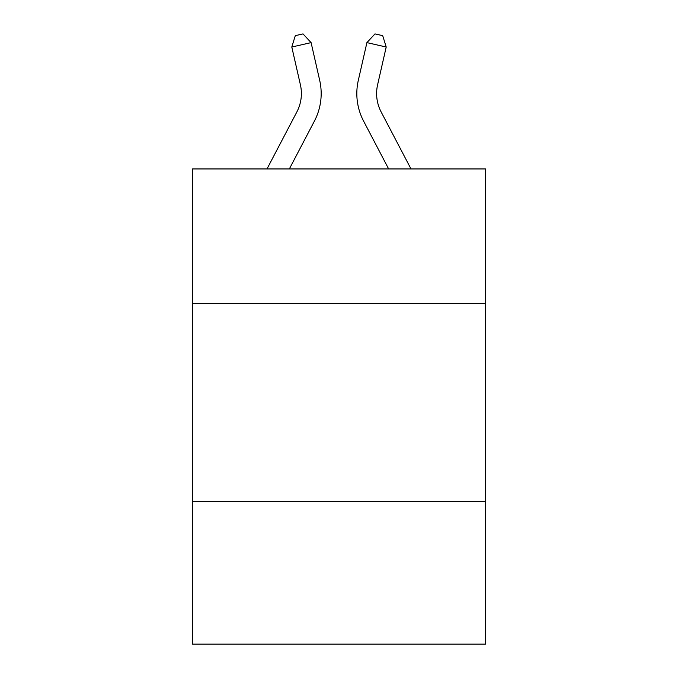 <?xml version="1.0" encoding="UTF-8"?>
<svg xmlns="http://www.w3.org/2000/svg" width="678" height="678" viewBox="0 0 678 678"><rect width="100%" height="100%" fill="white"/><g stroke="black" fill="none" stroke-linecap="round" stroke-linejoin="round"><path stroke-width="1.02" d="M485.507 303.575L485.507 168.949L192.493 168.949L192.493 303.575L485.507 303.575L485.507 644.1L192.493 644.1L192.493 303.575M485.507 501.55L192.493 501.55M319.694 80.36L311.092 42.621L319.694 80.36A59.393 59.393 0 0 1 314.397 121.116L289.345 168.949M411.004 168.949L381.138 111.929A39.595 39.595 0 0 1 377.604 84.758L386.206 47.019L366.908 42.621L358.306 80.36A59.393 59.393 0 0 0 363.603 121.116L388.655 168.949M386.206 47.019L382.706 35.663L374.985 33.9L366.908 42.621L358.306 80.36M381.138 111.929A39.595 39.595 0 0 1 377.604 84.758A39.595 39.595 0 0 0 381.138 111.929A39.595 39.595 0 0 1 377.604 84.758A39.595 39.595 0 0 0 381.138 111.929A39.595 39.595 0 0 1 377.604 84.758A39.595 39.595 0 0 0 381.138 111.929A39.595 39.595 0 0 1 377.604 84.758A39.595 39.595 0 0 0 381.138 111.929A39.595 39.595 0 0 1 377.604 84.758A39.595 39.595 0 0 0 381.138 111.929A39.595 39.595 0 0 1 377.604 84.758A39.595 39.595 0 0 0 381.138 111.929A39.595 39.595 0 0 1 377.604 84.758A39.595 39.595 0 0 0 381.138 111.929A39.595 39.595 0 0 1 377.604 84.758A39.595 39.595 0 0 0 381.138 111.929A39.595 39.595 0 0 1 377.604 84.758A39.595 39.595 0 0 0 381.138 111.929A39.595 39.595 0 0 1 377.604 84.758A39.595 39.595 0 0 0 381.138 111.929A39.595 39.595 0 0 1 377.604 84.758A39.595 39.595 0 0 0 381.138 111.929A39.595 39.595 0 0 1 377.604 84.758A39.595 39.595 0 0 0 381.138 111.929A39.595 39.595 0 0 1 377.604 84.758A39.595 39.595 0 0 0 381.138 111.929A39.595 39.595 0 0 1 377.604 84.758A39.595 39.595 0 0 0 381.138 111.929A39.595 39.595 0 0 1 377.604 84.758A39.595 39.595 0 0 0 381.138 111.929A39.595 39.595 0 0 1 377.604 84.758A39.595 39.595 0 0 0 381.138 111.929A39.595 39.595 0 0 1 377.604 84.758A39.595 39.595 0 0 0 381.138 111.929A39.595 39.595 0 0 1 377.604 84.758A39.595 39.595 0 0 0 381.138 111.929A39.595 39.595 0 0 1 377.604 84.758A39.595 39.595 0 0 0 381.138 111.929M266.996 168.949L296.862 111.929A39.595 39.595 0 0 0 300.396 84.758L291.794 47.019L295.294 35.663L303.015 33.9L311.092 42.621L291.794 47.019M296.862 111.929A39.595 39.595 0 0 0 300.396 84.758A39.595 39.595 0 0 1 296.862 111.929A39.595 39.595 0 0 0 300.396 84.758A39.595 39.595 0 0 1 296.862 111.929A39.595 39.595 0 0 0 300.396 84.758A39.595 39.595 0 0 1 296.862 111.929A39.595 39.595 0 0 0 300.396 84.758A39.595 39.595 0 0 1 296.862 111.929A39.595 39.595 0 0 0 300.396 84.758A39.595 39.595 0 0 1 296.862 111.929A39.595 39.595 0 0 0 300.396 84.758A39.595 39.595 0 0 1 296.862 111.929A39.595 39.595 0 0 0 300.396 84.758A39.595 39.595 0 0 1 296.862 111.929"/></g></svg>
